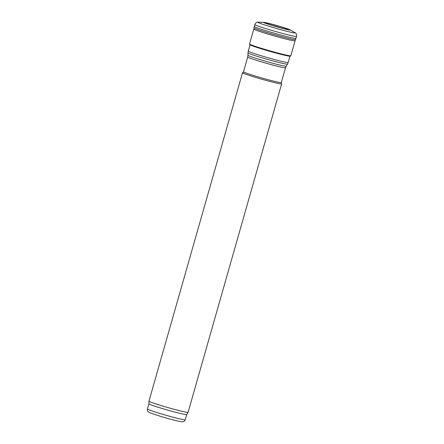 <?xml version="1.0" encoding="UTF-8"?>
<svg xmlns="http://www.w3.org/2000/svg" width="444" height="444" viewBox="0 0 444 444"><rect width="100%" height="100%" fill="white"/><g stroke="black" fill="none" stroke-linecap="round" stroke-linejoin="round"><path stroke-width="0.67" d="M294.877 32.628A19.375 0.894 -164.1 0 1 294.916 32.651C296.209 33.072 296.759 34.338 296.559 36.452L295.077 40.82A21.467 0.993 -164.1 0 1 295.077 40.82A21.467 0.993 -164.1 0 1 274.159 35.886A21.467 0.993 -164.1 0 1 253.79 29.06A21.467 0.993 -164.1 0 1 253.79 29.054L249.522 43.995L249.667 44.572A21.234 0.982 -164.1 0 1 249.65 44.55L249.855 44.755A21.101 0.977 -164.1 0 0 269.763 51.321A21.101 0.977 -164.1 0 0 290.148 56.233L290.432 56.166A21.234 0.982 -164.1 0 1 290.404 56.177A21.234 0.982 -164.1 0 1 269.786 51.249A21.234 0.982 -164.1 0 1 249.667 44.572M287.984 29.193A12.032 0.555 -164.1 0 1 288.311 29.559A12.032 0.555 -164.1 0 1 276.762 26.751A12.032 0.555 -164.1 0 1 265.473 23.055A12.032 0.555 -164.1 0 1 273.387 24.664A12.032 0.555 -164.1 0 1 287.984 29.193M289.91 29.726A13.958 0.644 -164.1 0 1 290.176 29.859A13.958 0.644 -164.1 0 1 276.745 26.823A13.958 0.644 -164.1 0 1 263.73 22.328A13.958 0.644 -164.1 0 1 273.354 24.542A13.958 0.644 -164.1 0 1 289.91 29.726M147.43 409.013C147.469 410.972 147.735 411.904 148.224 411.821L150.516 413.048L160.345 416.289C169.647 419.081 179.06 421.489 181.507 421.75L182.773 421.8C183.894 421.356 183.827 422.183 185.248 419.785A19.664 0.91 15.9 0 1 166.089 415.279A19.664 0.91 15.9 0 1 147.43 409.013L148.912 403.812A19.664 0.91 15.9 0 0 148.912 403.818A19.664 0.91 15.9 0 0 167.577 410.067A19.664 0.91 15.9 0 0 186.73 414.585A19.664 0.91 15.9 0 0 186.735 414.579L188.073 412.343A20.341 0.938 15.9 0 0 188.078 412.332L281.64 83.883A20.341 0.938 15.9 0 0 281.64 83.855L281.313 82.556L285.52 67.793A19.664 0.91 15.9 0 1 266.361 63.281A19.664 0.91 15.9 0 1 247.697 57.021L243.49 71.795A19.664 0.91 15.9 0 0 262.149 78.055A19.664 0.91 15.9 0 0 281.307 82.567M243.495 71.784L242.529 72.716A20.341 0.938 15.9 0 0 242.518 72.738L148.956 401.187A20.341 0.938 15.9 0 0 148.951 401.198A20.341 0.938 15.9 0 0 168.259 407.664A20.341 0.938 15.9 0 0 188.073 412.343M242.518 72.738A20.341 0.938 15.9 0 0 261.821 79.215A20.341 0.938 15.9 0 0 281.64 83.883M295.077 40.815L290.831 55.761A21.473 0.993 -164.1 0 1 269.902 50.832A21.473 0.993 -164.1 0 1 249.522 43.995M272.411 25.469A9.002 0.416 -164.1 0 1 273.299 25.702A9.002 0.416 -164.1 0 1 281.141 27.955M290.176 29.859L294.916 32.651A19.375 0.894 -164.1 0 1 276.285 28.438A19.375 0.894 -164.1 0 1 258.23 22.2C256.91 21.878 255.772 22.661 254.828 24.564L253.79 29.06M296.559 36.452A21.695 1.005 -164.1 0 1 275.419 31.469A21.695 1.005 -164.1 0 1 254.828 24.564M296.009 38.35A21.684 1.005 -164.1 0 1 274.88 33.372A21.684 1.005 -164.1 0 1 254.295 26.468M295.554 39.655A21.612 0.999 -164.1 0 1 274.503 34.693A21.612 0.999 -164.1 0 1 253.99 27.817M247.697 57.021L247.957 55.284A19.891 0.921 15.9 0 0 266.838 61.605A19.891 0.921 15.9 0 0 286.214 66.178L285.52 67.793M247.957 55.284L247.991 52.88A20.513 0.949 15.9 0 0 267.466 59.402A20.513 0.949 15.9 0 0 287.451 64.119L286.214 66.178M247.991 52.88L248.252 51.121A20.746 0.96 15.9 0 0 267.943 57.726A20.746 0.96 15.9 0 0 288.156 62.487L287.451 64.119M290.831 55.761L290.404 56.177M263.73 22.328L258.23 22.2M185.248 419.785L186.73 414.585M148.912 403.818L148.951 401.198M288.156 62.487L289.932 56.255M248.252 51.121L250.028 44.888"/></g></svg>
